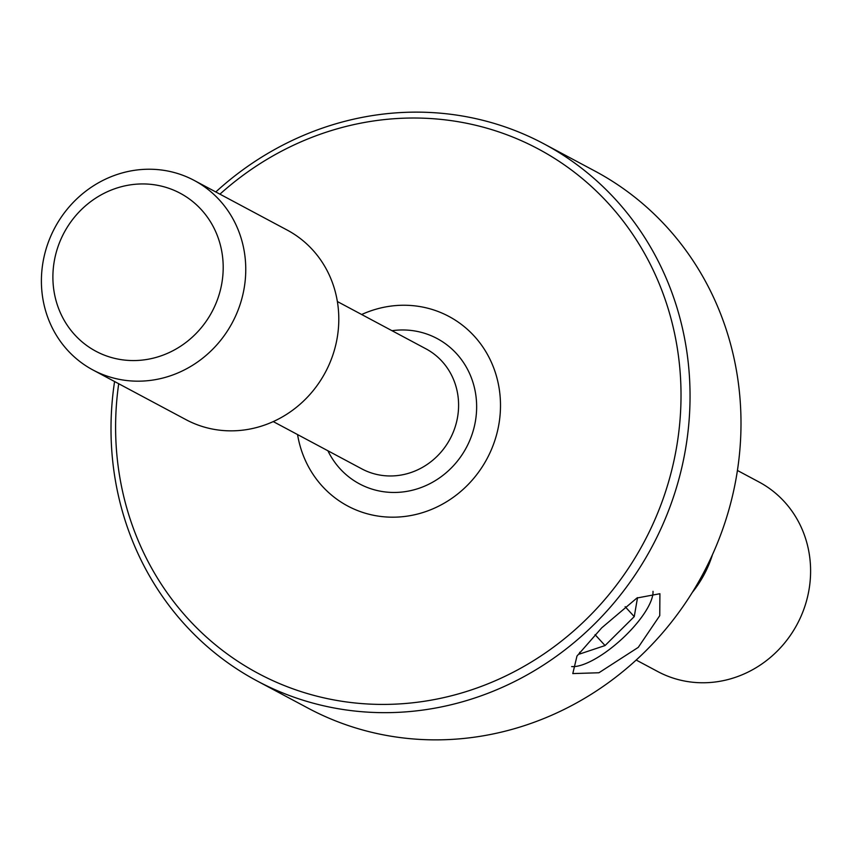 <?xml version="1.0" encoding="UTF-8"?>
<svg xmlns="http://www.w3.org/2000/svg" width="852" height="852" viewBox="0 0 852 852"><rect width="100%" height="100%" fill="white"/><g stroke="black" fill="none" stroke-linecap="round" stroke-linejoin="round"><path stroke-width="1.28" d="M636.199 660.044L657.808 671.578A107.448 100.632 -61.9 0 0 729.791 679.065A107.448 100.632 -61.9 0 0 809.4 587.294A107.448 100.632 -61.9 0 0 759.025 482.008L737.417 470.464M376.946 308.946A107.448 100.632 -61.9 0 0 361.663 314.505A107.448 100.632 118.1 0 1 376.946 308.946A107.448 100.632 118.1 0 1 448.919 316.433A107.448 100.632 -61.9 0 0 376.946 308.946M297.561 434.563A107.448 100.632 -61.9 0 0 347.701 506.003A107.448 100.632 -61.9 0 0 419.674 513.49A107.448 100.632 -61.9 0 0 499.293 421.719A107.448 100.632 -61.9 0 0 448.919 316.433A107.448 100.632 118.1 0 1 499.293 421.719A107.448 100.632 118.1 0 1 419.674 513.49A107.448 100.632 118.1 0 1 347.701 506.003A107.448 100.632 118.1 0 1 297.561 434.563M92.974 369.992L186.002 419.663A107.448 100.632 -61.9 0 0 257.975 427.15A107.448 100.632 -61.9 0 0 337.594 335.39A107.448 100.632 -61.9 0 0 287.22 230.093L194.192 180.422A107.448 100.632 -61.9 0 0 122.209 172.935A107.448 100.632 -61.9 0 0 42.6 264.706A107.448 100.632 -61.9 0 0 92.974 369.992A107.448 100.632 -61.9 0 0 164.947 377.479A107.448 100.632 -61.9 0 0 244.556 285.708A107.448 100.632 -61.9 0 0 194.192 180.422M120.239 187.025A89.545 83.858 -61.9 0 0 54.773 295.388A89.545 83.858 -61.9 0 0 155.852 357.478A89.545 83.858 -61.9 0 0 221.318 249.114A89.545 83.858 -61.9 0 0 120.239 187.025M692.25 592.513A107.448 100.632 -61.9 0 0 712.485 554.62M257.134 680.961L308.083 708.161A304.452 285.132 -61.9 0 0 512.009 729.376A304.452 285.132 -61.9 0 0 737.587 469.367A304.452 285.132 -61.9 0 0 594.866 171.039L543.917 143.839A304.452 285.132 118.1 0 1 686.637 442.167A304.452 285.132 118.1 0 1 461.06 702.176A304.452 285.132 118.1 0 1 257.134 680.961A304.452 285.132 118.1 0 1 114.583 381.536M118.705 383.73A297.284 278.423 -61.9 0 0 457.428 694.178A297.284 278.423 -61.9 0 0 674.773 334.399A297.284 278.423 -61.9 0 0 339.202 128.258A297.284 278.423 -61.9 0 0 219.922 194.16M215.801 191.956A304.452 285.132 118.1 0 1 339.991 122.624A304.452 285.132 118.1 0 1 543.917 143.839M638.265 647.371L659.757 615.645L659.917 593.716L636.955 598.008L601.714 627.86L576.974 656.061L572.789 673.581L598.924 672.76L638.265 647.371M571.671 666.573A57.67 19.202 137.5 0 0 582.874 664.656A57.67 19.202 137.5 0 0 603.663 653.591A57.67 19.202 137.5 0 0 650.151 602.992A57.67 19.202 137.5 0 0 653.005 591.32M579.701 652.27L579.381 654.112L605.058 645.55L634.25 616.614L637.53 597.635M625.134 606.667L634.25 616.614M595.047 634.644L605.058 645.55M327.903 450.772A82.378 77.149 -61.9 0 0 414.69 489.623A82.378 77.149 -61.9 0 0 475.821 395.072A82.378 77.149 -61.9 0 0 392.016 330.704M273.258 421.591L361.834 468.888A68.053 63.73 -61.9 0 0 407.416 473.627A68.053 63.73 -61.9 0 0 457.833 415.51A68.053 63.73 -61.9 0 0 425.936 348.819L337.36 301.533"/></g></svg>

